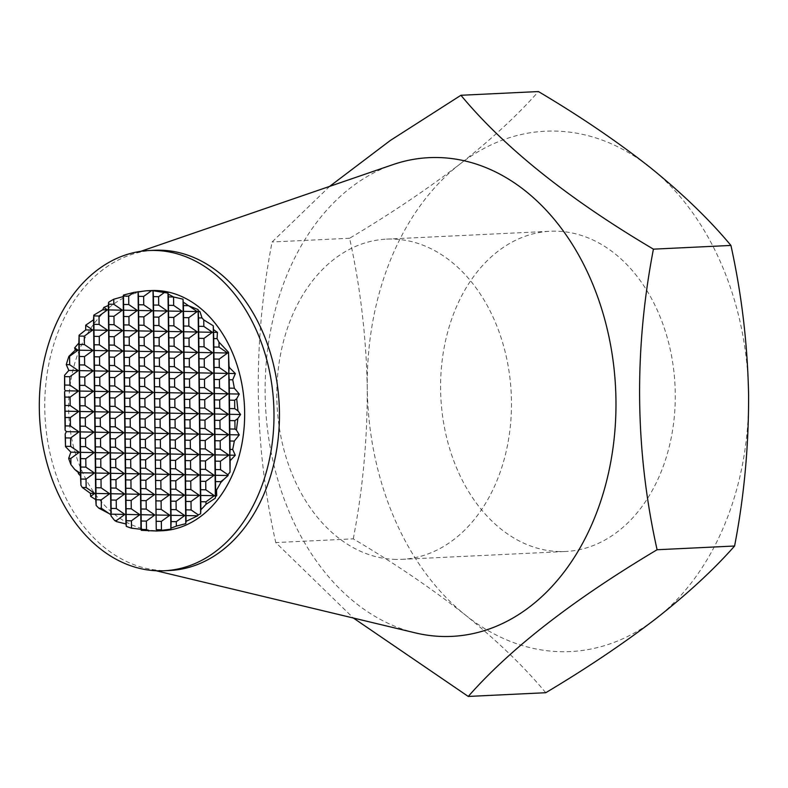 <?xml version="1.0" encoding="UTF-8"?>
<svg xmlns="http://www.w3.org/2000/svg" width="788" height="788" viewBox="0 0 788 788"><rect width="100%" height="100%" fill="white"/><g stroke="black" fill="none" stroke-linecap="round" stroke-linejoin="round"><path stroke-width="0.59" stroke-dasharray="3.94 2.96" d="M559.894 551.57A160.289 117.235 87.3 0 1 440.689 393.084A160.289 117.235 87.3 0 1 550.251 231.268A160.289 117.235 87.3 0 1 555.983 231.189A160.289 117.235 87.3 0 1 675.188 389.666A160.289 117.235 87.3 0 1 565.626 551.492A160.289 117.235 87.3 0 1 559.894 551.57M396.098 559.431A160.289 117.235 87.3 0 1 276.893 400.954A160.289 117.235 87.3 0 1 386.455 239.138A160.289 117.235 87.3 0 1 392.188 239.05A160.289 117.235 87.3 0 1 511.392 397.536A160.289 117.235 87.3 0 1 401.831 559.352A160.289 117.235 87.3 0 1 396.098 559.431M353.26 538.844C362.766 489.712 367.435 439.359 367.267 387.794C366.253 336.909 360.362 287.059 349.586 238.262C390.562 213.824 427.323 189.12 459.847 164.15A260.473 190.499 87.3 0 1 554.752 131.064A260.473 190.499 87.3 0 1 650.514 167.736A260.473 190.499 87.3 0 1 748.6 394.965A260.473 190.499 87.3 0 1 656.02 618.61A260.473 190.499 87.3 0 1 465.363 615.024C432.119 588.813 394.749 563.42 353.26 538.844L275.761 542.568L353.388 618.038M169.794 570.492A160.289 117.235 87.3 0 1 164.062 570.571A160.289 117.235 87.3 0 1 145.248 568.158A160.289 117.235 87.3 0 1 45.015 416.005A160.289 117.235 87.3 0 1 130.217 254.948A160.289 117.235 87.3 0 1 154.418 250.269M415.345 632.882A239.641 175.261 87.3 0 1 265.487 405.416A239.641 175.261 87.3 0 1 392.867 164.643M162.417 530.728A120.219 87.921 87.3 0 1 158.112 530.787A120.219 87.921 87.3 0 1 68.714 411.927A120.219 87.921 87.3 0 1 150.882 290.565M329.65 186.382L272.087 241.985C252.505 343.489 253.736 443.683 275.761 542.568M545.759 692.721C524.483 667.111 497.681 641.215 465.363 615.024A260.473 190.499 87.3 0 1 367.267 387.794A260.473 190.499 87.3 0 1 459.847 164.15C491.613 139.161 517.805 114.959 538.411 91.556M349.586 238.262L272.087 241.985M386.455 239.138L550.251 231.268M145.248 568.158L156.093 570.748M130.217 254.948L140.757 251.323M401.831 559.352L565.626 551.492"/><path stroke-width="1.18" d="M460.921 95.279L538.411 91.556C579.988 116.191 617.359 141.584 650.514 167.736C682.9 193.986 709.702 219.891 730.919 245.432L653.419 249.156C568.591 198.99 504.428 147.701 460.921 95.279L390.188 140.559L329.65 186.382M148.962 250.535L154.418 250.269A160.289 117.235 87.3 0 1 160.151 250.19A160.289 117.235 87.3 0 1 279.356 408.676A160.289 117.235 87.3 0 1 169.794 570.492L164.337 570.748A160.289 117.235 87.3 0 1 158.605 570.837A160.289 117.235 87.3 0 1 39.4 412.351A160.289 117.235 87.3 0 1 148.962 250.535A160.289 117.235 87.3 0 1 154.694 250.456A160.289 117.235 87.3 0 1 273.899 408.933A160.289 117.235 87.3 0 1 164.337 570.748M140.757 251.323L392.867 164.643A239.641 175.261 87.3 0 1 437.616 157.531A239.641 175.261 87.3 0 1 615.96 400.314A239.641 175.261 87.3 0 1 443.477 636.497A239.641 175.261 87.3 0 1 415.345 632.882L156.093 570.748M183.397 302.257A120.219 87.921 87.3 0 1 188.411 305.685L183.437 305.596L183.023 299.164L173.587 296.978L168.208 294.111L167.992 293.097L153.01 290.723L146.42 290.772L133.842 292.397L123.44 295.067L123.164 296.593L113.758 299.223L113.817 304.286L108.636 304.188L108.616 302.296L108.32 305.498L103.839 307.428L102.686 309.802L93.782 315.151L93.536 319.81L85.695 325.208L85.725 329.906L79.066 335.215L78.869 343.026L74.653 347.872L75.284 350.128L68.93 356.294L69.59 356.304L69.689 364.716L66.271 364.647L68.812 370.429L64.577 375.255L64.577 389.459L65.374 390.779L64.586 391.813L65.089 430.13L66.379 431.637L65.168 434.03L65.493 446.658L70.871 452.145L68.664 458.38L70.831 458.429L70.91 464.605L74.742 469.451L78.524 472.711L78.347 473.568L80.484 475.853L80.937 485.27L80.859 479.035L86.04 479.134L86.148 487.545L82.287 487.467L90.443 493.357L90.64 496.391L95.732 499.631L96.146 505.443L96.067 499.74L101.258 499.838L101.357 508.25L98.874 508.201L110.872 514.505L111.01 515.913L114.634 520.504L116.466 520.543L116.476 521.597L125.942 523.971L126.307 526.354L126.238 520.73L131.419 520.819L131.517 528.187L140.963 529.29L141.269 530.304L156.211 531.014L170.878 529.162L171.124 521.567L176.305 521.666L176.354 526.108A120.219 87.921 87.3 0 1 171.203 527.999M146.42 290.772L150.882 290.565A120.219 87.921 87.3 0 1 155.177 290.496A120.219 87.921 87.3 0 1 244.585 409.366A120.219 87.921 87.3 0 1 162.417 530.728L156.142 531.023M131.517 528.187A120.219 87.921 87.3 0 1 126.307 526.354M116.476 521.597A120.219 87.921 87.3 0 1 114.634 520.504M98.874 508.201A120.219 87.921 87.3 0 1 96.146 505.443M82.287 487.467A120.219 87.921 87.3 0 1 80.937 485.27M70.91 464.605A120.219 87.921 87.3 0 1 68.664 458.38M66.271 364.647A120.219 87.921 87.3 0 1 68.93 356.294M108.616 302.296A120.219 87.921 87.3 0 1 113.758 299.223M353.388 618.038L468.259 696.444C510.23 648.662 573.171 599.757 657.094 549.738C635.059 450.854 633.838 350.66 653.419 249.156M232.667 449.456L230.066 449.406L229.958 440.994L234.302 441.083A120.219 87.921 87.3 0 1 232.667 449.456L235.287 455.237L229.83 455.139L230.066 449.406M235.001 429.076L229.81 428.987L229.712 420.575L234.893 420.674L235.001 429.076L236.42 430.061L237.877 418.507L234.893 420.674M234.745 408.657L229.564 408.558L229.466 400.146L234.647 400.245L234.745 408.657L237.966 410.873L236.696 398.758L239.286 394.049L234.322 388.228L229.318 388.129L229.209 379.727L232.706 379.786A120.219 87.921 87.3 0 1 234.322 388.228M216.533 489.988L215.607 489.978L215.498 481.566L220.679 481.665L220.699 482.65A120.219 87.921 87.3 0 1 216.533 489.988L216.71 495.731L215.37 495.701L215.607 489.978M220.532 469.648L215.351 469.549L215.252 461.138L220.433 461.236L220.532 469.648L227.929 474.731L230.007 472.189L230.165 460.665L235.287 455.237M220.285 449.219L215.104 449.13L215.006 440.719L220.187 440.817L220.285 449.219L228.855 455.119L220.433 461.236M220.039 428.8L214.858 428.702L214.75 420.29L219.931 420.388L220.039 428.8L228.609 434.69L220.187 440.817M219.783 408.371L214.602 408.273L214.503 399.871L219.685 399.969L219.783 408.371L228.353 414.271L219.931 420.388M219.537 387.952L214.356 387.854L214.257 379.442L219.438 379.54L219.537 387.952L228.106 393.842L219.685 399.969M219.291 367.523L214.109 367.425L214.001 359.023L219.182 359.111L219.291 367.523L227.86 373.423L219.438 379.54M200.792 501.71L205.973 501.808L206.003 504.3A120.219 87.921 87.3 0 1 200.891 509.678L200.536 481.281L205.727 481.379L205.826 489.791L200.644 489.693M205.579 469.362L200.398 469.274L200.29 460.862L205.471 460.96L205.579 469.362L214.149 475.262L205.727 481.379M205.323 448.943L200.142 448.845L200.044 440.433L205.225 440.531L205.323 448.943L213.893 454.834L205.471 460.96M205.077 428.514L199.896 428.416L199.788 420.014L204.978 420.112L205.077 428.514L213.647 434.415L205.225 440.531M204.831 408.095L199.65 407.997L199.541 399.585L204.722 399.683L204.831 408.095L213.4 413.986L204.978 420.112M204.575 387.666L199.394 387.568L199.295 379.166L204.476 379.255L204.575 387.666L213.144 393.567L204.722 399.683M204.328 367.247L199.147 367.149L199.039 358.737L204.23 358.836L204.328 367.247L212.898 373.138L204.476 379.255M204.082 346.819L198.901 346.72L198.793 338.308L203.974 338.407L204.082 346.819L212.652 352.709L204.23 358.836M191.12 509.935L185.929 509.836L185.83 501.424L191.011 501.523L191.12 509.935L198.271 514.86L200.605 513.825L200.891 509.678M190.863 489.506L185.682 489.417L185.584 481.005L190.765 481.104L190.863 489.506L199.433 495.406L191.011 501.523M190.617 469.087L185.436 468.988L185.328 460.576L190.509 460.675L190.617 469.087L199.187 474.977L190.765 481.104M190.371 448.658L185.18 448.559L185.082 440.157L190.263 440.256L190.371 448.658L198.931 454.558L190.509 460.675M190.115 428.239L184.934 428.14L184.835 419.728L190.016 419.827L190.115 428.239L198.684 434.129L190.263 440.256M189.869 407.81L184.688 407.711L184.579 399.309L189.76 399.398L189.869 407.81L198.438 413.71L190.016 419.827M189.622 387.391L184.431 387.292L184.333 378.88L189.514 378.979L189.622 387.391L198.182 393.281L189.76 399.398M189.366 366.962L184.185 366.863L184.087 358.451L189.268 358.55L189.366 366.962L197.936 372.852L189.514 378.979M189.12 346.543L183.939 346.444L183.831 338.032L189.012 338.131L189.12 346.543L197.689 352.433L189.268 358.55M188.874 326.114L183.683 326.015L183.584 317.603L188.765 317.702L188.874 326.114L197.433 332.004L189.012 338.131M176.157 509.649L170.976 509.56L170.868 501.148L176.049 501.247L176.157 509.649L184.727 515.549L176.305 521.666M175.901 489.23L170.72 489.131L170.622 480.719L175.803 480.818L175.901 489.23L184.471 495.12L176.049 501.247M175.655 468.801L170.474 468.702L170.375 460.3L175.557 460.399L175.655 468.801L184.225 474.701L175.803 480.818M175.409 448.382L170.228 448.283L170.119 439.871L175.3 439.97L175.409 448.382L183.978 454.272L175.557 460.399M175.153 427.953L169.972 427.854L169.873 419.452L175.054 419.541L175.153 427.953L183.722 433.853L175.3 439.97M174.906 407.534L169.725 407.435L169.627 399.024L174.808 399.122L174.906 407.534L183.476 413.424L175.054 419.541M174.66 387.105L169.479 387.006L169.371 378.595L174.552 378.693L174.66 387.105L183.23 392.995L174.808 399.122M174.404 366.686L169.223 366.587L169.124 358.176L174.306 358.274L174.404 366.686L182.974 372.576L174.552 378.693M174.158 346.257L168.977 346.159L168.878 337.747L174.059 337.845L174.158 346.257L182.727 352.147L174.306 358.274M173.912 325.828L168.731 325.739L168.622 317.328L173.803 317.426L173.912 325.828L182.481 331.728L174.059 337.845M161.441 529.792L156.26 529.703L156.162 521.292L161.343 521.39L161.441 529.792L162.151 530.285M161.195 509.373L156.014 509.275L155.916 500.863L161.097 500.961L161.195 509.373L169.765 515.263L161.343 521.39M160.949 488.944L155.768 488.846L155.66 480.444L160.841 480.532L160.949 488.944L169.518 494.844L161.097 500.961M160.693 468.525L155.512 468.427L155.413 460.015L160.594 460.113L160.693 468.525L169.262 474.415L160.841 480.532M160.447 448.096L155.266 447.998L155.167 439.586L160.348 439.684L160.447 448.096L169.016 453.996L160.594 460.113M160.2 427.677L155.019 427.579L154.911 419.167L160.092 419.265L160.2 427.677L168.77 433.567L160.348 439.684M159.944 407.248L154.763 407.15L154.665 398.738L159.846 398.836L159.944 407.248L168.514 413.139L160.092 419.265M159.698 386.829L154.517 386.731L154.418 378.319L159.6 378.417L159.698 386.829L168.268 392.719L159.846 398.836M159.452 366.4L154.271 366.302L154.162 357.89L159.343 357.988L159.452 366.4L168.021 372.291L159.6 378.417M159.196 345.971L154.015 345.883L153.916 337.471L159.097 337.569L159.196 345.971L167.765 351.872L159.343 357.988M158.949 325.552L153.768 325.454L153.66 317.042L158.851 317.14L158.949 325.552L167.519 331.443L159.097 337.569M146.489 529.516L141.308 529.418L141.2 521.006L146.381 521.104L146.489 529.516L148.715 531.043M146.233 509.087L141.052 508.989L140.953 500.587L146.135 500.675L146.233 509.087L154.803 514.988L146.381 521.104M145.987 488.668L140.806 488.57L140.697 480.158L145.888 480.256L145.987 488.668L154.556 494.559L146.135 500.675M145.741 468.239L140.559 468.141L140.451 459.729L145.632 459.828L145.741 468.239L154.3 474.14L145.888 480.256M145.484 447.82L140.303 447.722L140.205 439.31L145.386 439.409L145.484 447.82L154.054 453.711L145.632 459.828M145.238 427.391L140.057 427.293L139.949 418.881L145.14 418.98L145.238 427.391L153.808 433.282L145.386 439.409M144.992 406.972L139.811 406.874L139.703 398.462L144.884 398.561L144.992 406.972L153.552 412.863L145.14 418.98M144.736 386.544L139.555 386.445L139.456 378.033L144.637 378.132L144.736 386.544L153.305 392.434L144.884 398.561M144.49 366.115L139.309 366.026L139.2 357.614L144.391 357.713L144.49 366.115L153.059 372.015L144.637 378.132M144.243 345.696L139.062 345.597L138.954 337.185L144.135 337.284L144.243 345.696L152.803 351.586L144.391 357.713M143.987 325.267L138.806 325.168L138.708 316.766L143.889 316.865L143.987 325.267L152.557 331.167L144.135 337.284M131.281 508.812L126.09 508.713L125.991 500.301L131.172 500.4L131.281 508.812L139.84 514.702L131.419 520.819M131.025 488.383L125.844 488.284L125.745 479.872L130.926 479.971L131.025 488.383L139.594 494.273L131.172 500.4M130.778 467.964L125.597 467.865L125.489 459.453L130.67 459.552L130.778 467.964L139.348 473.854L130.926 479.971M130.532 447.535L125.341 447.436L125.243 439.024L130.424 439.123L130.532 447.535L139.092 453.425L130.67 459.552M130.276 427.116L125.095 427.017L124.996 418.605L130.178 418.704L130.276 427.116L138.846 433.006L130.424 439.123M130.03 406.687L124.849 406.588L124.74 398.176L129.922 398.275L130.03 406.687L138.599 412.577L130.178 418.704M129.784 386.258L124.593 386.169L124.494 377.757L129.675 377.856L129.784 386.258L138.343 392.158L129.922 398.275M129.528 365.839L124.346 365.74L124.248 357.328L129.429 357.427L129.528 365.839L138.097 371.729L129.675 377.856M129.281 345.41L124.1 345.311L123.992 336.909L129.173 337.008L129.281 345.41L137.851 351.31L129.429 357.427M129.035 324.991L123.844 324.892L123.746 316.481L128.927 316.579L129.035 324.991L137.595 330.881L129.173 337.008M116.319 508.526L111.138 508.427L111.029 500.016L116.21 500.114L116.319 508.526L124.888 514.416L116.466 520.543M116.063 488.107L110.881 488.008L110.783 479.596L115.964 479.695L116.063 488.107L124.632 493.997L116.21 500.114M115.816 467.678L110.635 467.579L110.537 459.168L115.718 459.266L115.816 467.678L124.386 473.568L115.964 479.695M115.57 447.259L110.389 447.16L110.281 438.749L115.462 438.847L115.57 447.259L124.14 453.149L115.718 459.266M115.314 426.83L110.133 426.732L110.034 418.32L115.215 418.418L115.314 426.83L123.883 432.72L115.462 438.847M115.068 406.401L109.887 406.312L109.788 397.901L114.969 397.999L115.068 406.401L123.637 412.301L115.215 418.418M114.821 385.982L109.64 385.884L109.532 377.472L114.713 377.57L114.821 385.982L123.391 391.872L114.969 397.999M114.565 365.553L109.384 365.455L109.286 357.053L114.467 357.151L114.565 365.553L123.135 371.453L114.713 377.57M114.319 345.134L109.138 345.036L109.04 336.624L114.221 336.722L114.319 345.134L122.889 351.024L114.467 357.151M114.073 324.705L108.892 324.607L108.783 316.205L113.965 316.293L114.073 324.705L122.642 330.605L114.221 336.722M101.11 487.821L95.929 487.723L95.821 479.311L101.002 479.409L101.11 487.821L109.68 493.712L101.258 499.838M100.854 467.402L95.673 467.304L95.575 458.892L100.756 458.99L100.854 467.402L109.424 473.293L101.002 479.409M100.608 446.973L95.427 446.875L95.318 438.463L100.509 438.561L100.608 446.973L109.177 452.864L100.756 458.99M100.362 426.544L95.181 426.456L95.072 418.044L100.253 418.142L100.362 426.544L108.931 432.445L100.509 438.561M100.106 406.125L94.924 406.027L94.826 397.615L100.007 397.713L100.106 406.125L108.675 412.016L100.253 418.142M99.859 385.696L94.678 385.598L94.57 377.196L99.761 377.285L99.859 385.696L108.429 391.597L100.007 397.713M99.613 365.277L94.432 365.179L94.324 356.767L99.505 356.865L99.613 365.277L108.183 371.168L99.761 377.285M99.357 344.849L94.176 344.75L94.077 336.338L99.258 336.437L99.357 344.849L107.926 350.749L99.505 356.865M85.902 467.117L80.711 467.018L80.612 458.606L85.793 458.705L85.902 467.117L94.462 473.007L86.04 479.134M85.646 446.688L80.465 446.599L80.366 438.187L85.547 438.286L85.646 446.688L94.215 452.588L85.793 458.705M85.4 426.269L80.218 426.17L80.11 417.758L85.291 417.857L85.4 426.269L93.969 432.159L85.547 438.286M85.153 405.84L79.962 405.741L79.864 397.339L85.045 397.428L85.153 405.84L93.713 411.74L85.291 417.857M84.897 385.421L79.716 385.322L79.618 376.91L84.799 377.009L84.897 385.421L93.467 391.311L85.045 397.428M84.651 364.992L79.47 364.893L79.361 356.481L84.543 356.58L84.651 364.992L93.22 370.892L84.799 377.009M70.684 446.412L65.502 446.313L65.404 437.901L70.585 438L70.684 446.412L79.253 452.302L70.831 458.429M70.437 425.983L65.256 425.884L65.158 417.482L70.339 417.571L70.437 425.983L79.007 431.883L70.585 438M70.191 405.564L65.01 405.465L64.902 397.054L70.083 397.152L70.191 405.564L78.761 411.454L70.339 417.571M69.935 385.135L64.754 385.036L64.655 376.625L69.837 376.723L69.935 385.135L78.505 391.025L70.083 397.152M65.404 437.901L65.168 434.03M65.089 430.13L65.256 425.884M65.158 417.482L65.01 405.465M64.902 397.054L64.586 391.813M220.699 482.65L223.861 479.35L220.679 481.665M229.544 367.72L229.042 366.105A120.219 87.921 87.3 0 1 229.544 367.72L235.356 373.561L228.835 373.433L229.062 367.71M219.034 347.104L213.853 347.006L213.755 338.594L217.064 338.653A120.219 87.921 87.3 0 1 218.975 342.11L219.034 347.104L227.604 352.994L219.182 359.111M203.826 326.399L198.645 326.301L198.546 317.889L202.014 317.948A120.219 87.921 87.3 0 1 203.747 319.898L203.826 326.399L212.396 332.29L203.974 338.407M173.656 305.409L168.474 305.311L168.376 296.899L173.557 296.997L173.656 305.409L182.225 311.299L173.803 317.426M158.703 305.123L153.522 305.025L153.414 296.623L158.595 296.721L158.703 305.123L167.273 311.024L158.851 317.14M143.741 304.848L138.56 304.749L138.452 296.337L143.643 296.436L143.741 304.848L152.311 310.738L143.889 316.865M128.779 304.562L123.598 304.464L123.499 296.061L128.68 296.15L128.779 304.562L137.348 310.462L128.927 316.579M99.111 324.429L93.93 324.331L93.821 315.919L99.012 316.018L99.111 324.429L107.68 330.32L99.258 336.437M84.405 344.573L79.214 344.474L79.115 336.062L84.296 336.161L84.405 344.573L92.964 350.463L84.543 356.58M202.014 317.948L199.975 311.634L198.202 310.669L198.103 309.556L188.411 305.685M217.064 338.653L217.429 332.378L213.489 329.551L213.262 325.779L203.747 319.898M229.042 366.105L228.54 352.315L218.975 342.11M232.706 379.786L235.356 373.561M237.877 418.507L240.567 414.498L237.966 410.873M234.302 441.083L239.276 434.897L236.42 430.061M223.861 479.35L228.136 475.519L227.929 474.731M206.003 504.3L215.37 498.164L215.429 496.667L216.71 495.731M176.354 526.108L185.771 523.656L186.047 521.37L197.729 515.795L198.271 514.86M153.01 290.723L156.26 529.703M730.919 245.432C741.685 294.229 747.585 344.08 748.6 394.965C748.758 446.53 744.089 496.883 734.583 546.015L657.094 549.738M734.583 546.015C713.908 569.478 687.727 593.679 656.02 618.61C623.406 643.638 586.646 668.342 545.759 692.721L468.259 696.444M64.577 389.459L64.754 385.036M64.655 376.625L64.577 375.255M74.742 469.451L79.509 472.731L78.347 473.568M78.869 343.026L80.484 475.853M74.653 347.872L78.012 350.177L69.59 356.304M69.689 364.716L78.258 370.606L69.837 376.723M80.859 479.035L80.711 467.018M80.612 458.606L80.465 446.599M80.366 438.187L80.218 426.17M80.11 417.758L79.962 405.741M79.864 397.339L79.716 385.322M79.618 376.91L79.47 364.893M79.361 356.481L79.214 344.474M79.115 336.062L79.066 335.215M86.148 487.545L94.718 493.436L90.64 496.391M93.536 319.81L95.732 499.631M85.695 325.208L92.718 330.034L84.296 336.161M96.067 499.74L95.929 487.723M95.821 479.311L95.673 467.304M95.575 458.892L95.427 446.875M95.318 438.463L95.181 426.456M95.072 418.044L94.924 406.027M94.826 397.615L94.678 385.598M94.57 377.196L94.432 365.179M94.324 356.767L94.176 344.75M94.077 336.338L93.93 324.331M93.821 315.919L93.782 315.151M101.357 508.25L109.926 514.14M108.32 305.498L110.872 514.505M103.839 307.428L107.434 309.891L99.012 316.018M111.01 515.913L111.138 508.427M111.029 500.016L110.881 488.008M110.783 479.596L110.635 467.579M110.537 459.168L110.389 447.16M110.281 438.749L110.133 426.732M110.034 418.32L109.887 406.312M109.788 397.901L109.64 385.884M109.532 377.472L109.384 365.455M109.286 357.053L109.138 345.036M109.04 336.624L108.892 324.607M108.783 316.205L108.636 304.188M123.164 296.593L125.942 523.971M113.817 304.286L122.386 310.176L113.965 316.293M126.238 520.73L126.09 508.713M125.991 500.301L125.844 488.284M125.745 479.872L125.597 467.865M125.489 459.453L125.341 447.436M125.243 439.024L125.095 427.017M124.996 418.605L124.849 406.588M124.74 398.176L124.593 386.169M124.494 377.757L124.346 365.74M124.248 357.328L124.1 345.311M123.992 336.909L123.844 324.892M123.746 316.481L123.598 304.464M123.499 296.061L123.44 295.067M138.067 291.846L140.963 529.29M133.842 292.397L128.68 296.15M141.269 530.304L141.308 529.418M141.2 521.006L141.052 508.989M140.953 500.587L140.806 488.57M140.697 480.158L140.559 468.141M140.451 459.729L140.303 447.722M140.205 439.31L140.057 427.293M139.949 418.881L139.811 406.874M139.703 398.462L139.555 386.445M139.456 378.033L139.309 366.026M139.2 357.614L139.062 345.597M138.954 337.185L138.806 325.168M138.708 316.766L138.56 304.749M138.452 296.337L138.176 291.629M151.493 290.723L143.643 296.436M156.162 521.292L156.014 509.275M155.916 500.863L155.768 488.846M155.66 480.444L155.512 468.427M155.413 460.015L155.266 447.998M155.167 439.586L155.019 427.579M154.911 419.167L154.763 407.15M154.665 398.738L154.517 386.731M154.418 378.319L154.271 366.302M154.162 357.89L154.015 345.883M153.916 337.471L153.768 325.454M153.66 317.042L153.522 305.025M153.414 296.623L153.069 290.792M167.992 293.097L170.878 529.162M164.17 292.663L158.595 296.721M171.124 521.567L170.976 509.56M170.868 501.148L170.72 489.131M170.622 480.719L170.474 468.702M170.375 460.3L170.228 448.283M170.119 439.871L169.972 427.854M169.873 419.452L169.725 407.435M169.627 399.024L169.479 387.006M169.371 378.595L169.223 366.587M169.124 358.176L168.977 346.159M168.878 337.747L168.731 325.739M168.622 317.328L168.474 305.311M168.376 296.899L168.208 294.111M183.023 299.164L185.771 523.656M186.047 521.37L185.929 509.836M185.83 501.424L185.682 489.417M185.584 481.005L185.436 468.988M185.328 460.576L185.18 448.559M185.082 440.157L184.934 428.14M184.835 419.728L184.688 407.711M184.579 399.309L184.431 387.292M184.333 378.88L184.185 366.863M184.087 358.451L183.939 346.444M183.831 338.032L183.683 326.015M183.584 317.603L183.437 305.596M198.103 309.556L200.605 513.825M189.081 306.01L197.187 311.585L188.765 317.702M200.536 481.281L200.398 469.274M200.29 460.862L200.142 448.845M200.044 440.433L199.896 428.416M199.788 420.014L199.65 407.997M199.541 399.585L199.394 387.568M199.295 379.166L199.147 367.149M199.039 358.737L198.901 346.72M198.793 338.308L198.645 326.301M198.546 317.889L198.202 310.669M205.826 489.791L214.395 495.682L205.973 501.808M213.262 325.779L215.37 498.164M215.429 496.667L215.37 495.701M215.498 481.566L215.351 469.549M215.252 461.138L215.104 449.13M215.006 440.719L214.858 428.702M214.75 420.29L214.602 408.273M214.503 399.871L214.356 387.854M214.257 379.442L214.109 367.425M214.001 359.023L213.853 347.006M213.755 338.594L213.489 329.551M228.54 352.315L230.007 472.189M230.165 460.665L229.83 455.139M229.958 440.994L229.81 428.987M229.712 420.575L229.564 408.558M229.466 400.146L229.318 388.129M229.209 379.727L228.835 373.433M236.696 398.758L234.647 400.245M239.286 394.049L229.081 393.862M240.567 414.498L229.338 414.291M239.276 434.897L229.584 434.71M227.604 352.994L213.627 352.728M227.86 373.423L213.873 373.157M228.106 393.842L214.119 393.576M228.353 414.271L214.375 414.005M228.609 434.69L214.622 434.434M228.855 455.119L214.868 454.853M228.136 475.519L215.124 475.282M217.429 332.378L213.371 332.309M212.396 332.29L198.418 332.024M212.652 352.709L198.665 352.453M212.898 373.138L198.911 372.872M213.144 393.567L199.167 393.301M213.4 413.986L199.413 413.72M213.647 434.415L199.659 434.149M213.893 454.834L199.916 454.577M214.149 475.262L200.162 474.997M214.395 495.682L200.408 495.425M199.975 311.634L198.162 311.605M197.187 311.585L183.21 311.319M197.433 332.004L183.456 331.748M197.689 352.433L183.702 352.167M197.936 372.852L183.959 372.596M198.182 393.281L184.205 393.015M198.438 413.71L184.451 413.444M198.684 434.129L184.707 433.863M198.931 454.558L184.953 454.292M199.187 474.977L185.2 474.711M199.433 495.406L185.456 495.14M197.729 515.795L185.702 515.569M182.225 311.299L168.248 311.043M182.481 331.728L168.494 331.462M182.727 352.147L168.74 351.891M182.974 372.576L168.996 372.31M183.23 392.995L169.243 392.739M183.476 413.424L169.489 413.158M183.722 433.853L169.745 433.587M183.978 454.272L169.991 454.006M184.225 474.701L170.247 474.435M184.471 495.12L170.494 494.854M184.727 515.549L170.74 515.283M167.273 311.024L153.286 310.758M167.519 331.443L153.532 331.187M167.765 351.872L153.788 351.606M168.021 372.291L154.034 372.034M168.268 392.719L154.281 392.454M168.514 413.139L154.537 412.882M168.77 433.567L154.783 433.301M169.016 453.996L155.029 453.73M169.262 474.415L155.285 474.149M169.518 494.844L155.531 494.578M169.765 515.263L155.778 514.997M152.311 310.738L138.324 310.472M152.557 331.167L138.58 330.901M152.803 351.586L138.826 351.33M153.059 372.015L139.072 371.749M153.305 392.434L139.328 392.178M153.552 412.863L139.575 412.597M153.808 433.282L139.821 433.026M154.054 453.711L140.077 453.445M154.3 474.14L140.323 473.874M154.556 494.559L140.569 494.293M154.803 514.988L140.825 514.722M137.348 310.462L123.371 310.196M137.595 330.881L123.617 330.615M137.851 351.31L123.864 351.044M138.097 371.729L124.12 371.463M138.343 392.158L124.366 391.892M138.599 412.577L124.612 412.321M138.846 433.006L124.868 432.74M139.092 453.425L125.115 453.169M139.348 473.854L125.361 473.588M139.594 494.273L125.617 494.017M139.84 514.702L125.863 514.436M122.386 310.176L108.409 309.911M122.642 330.605L108.655 330.339M122.889 351.024L108.902 350.759M123.135 371.453L109.158 371.187M123.391 391.872L109.404 391.606M123.637 412.301L109.65 412.035M123.883 432.72L109.906 432.464M124.14 453.149L110.153 452.883M124.386 473.568L110.399 473.312M124.632 493.997L110.655 493.731M124.888 514.416L110.901 514.16M107.434 309.891L102.686 309.802M107.68 330.32L93.693 330.054M107.926 350.749L93.949 350.483M108.183 371.168L94.196 370.902M108.429 391.597L94.442 391.331M108.675 412.016L94.698 411.75M108.931 432.445L94.944 432.179M109.177 452.864L95.19 452.608M109.424 473.293L95.447 473.027M109.68 493.712L95.693 493.455M92.718 330.034L85.725 329.906M92.964 350.463L78.987 350.197M93.22 370.892L79.233 370.626M93.467 391.311L79.49 391.045M93.713 411.74L79.736 411.474M93.969 432.159L79.982 431.893M94.215 452.588L80.238 452.322M94.462 473.007L80.484 472.751M94.718 493.436L90.443 493.357M78.012 350.177L75.284 350.128M78.258 370.606L68.812 370.429M78.505 391.025L65.374 390.779M78.761 411.454L64.774 411.188M79.007 431.883L66.379 431.637M79.253 452.302L70.871 452.145M79.509 472.731L78.524 472.711"/></g></svg>
